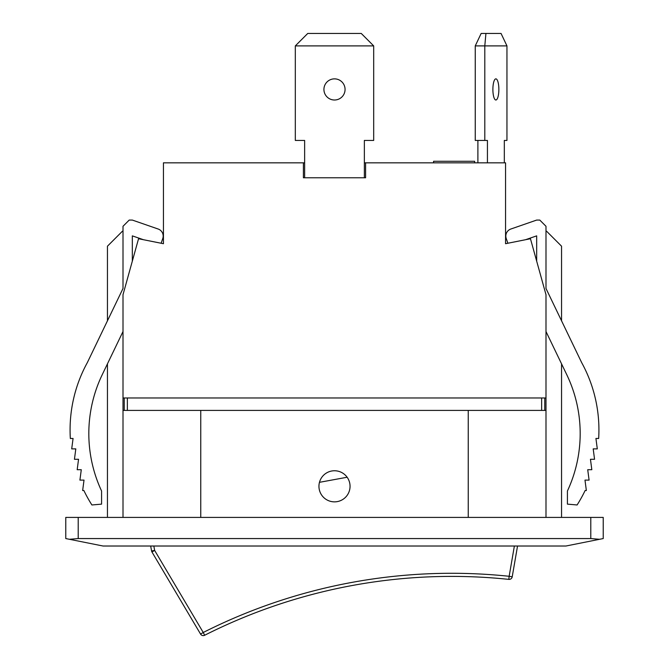 <?xml version="1.0" encoding="UTF-8"?>
<svg xmlns="http://www.w3.org/2000/svg" width="669" height="669" viewBox="0 0 669 669"><rect width="100%" height="100%" fill="white"/><g stroke="black" fill="none" stroke-linecap="round" stroke-linejoin="round"><path stroke-width="1" d="M161.129 243.248L162.768 238.515A7.468 7.468 0 0 0 158.16 229.024L132.328 220.068L129.217 220.068L123.004 226.289L123.004 288.49L87.321 362.631L107.45 320.811L107.45 246.192L122.377 231.265L123.004 231.265M87.321 362.631A139.905 139.905 0 0 0 70.337 438.479L73.072 438.479L71.7 448.882L75.806 448.882L74.443 459.294L78.549 459.294L77.178 469.705L81.284 469.705L79.912 480.116L84.018 480.116L82.647 490.519L83.876 490.519A139.905 139.905 0 0 0 91.896 504.97L101.579 504.133L101.579 491.004A135.799 135.799 0 0 1 102.257 374.64L123.004 331.531M132.328 261.119L132.328 235.864L143.358 239.686M107.45 517.413L107.45 363.844M468.241 517.413L468.241 410.415L123.004 410.415L123.004 397.971L545.996 397.971L545.996 294.711L530.45 238.733L505.563 243.708L505.563 162.835L365.6 162.835L365.6 177.77L303.4 177.77L303.4 162.835L163.437 162.835L163.437 243.708L138.55 238.733L123.004 294.711L123.004 397.971M123.004 410.415L123.004 517.413M545.996 331.531L566.743 374.64A135.799 135.799 0 0 1 567.421 491.004L567.421 504.133L577.104 504.97A139.905 139.905 0 0 0 585.124 490.519L586.353 490.519L584.982 480.116L589.088 480.116L587.716 469.705L591.822 469.705L590.451 459.294L594.557 459.294L593.194 448.882L597.3 448.882L595.928 438.479L598.663 438.479A139.905 139.905 0 0 0 581.679 362.631L561.55 320.811L561.55 246.192L546.623 231.265L545.996 231.265M507.871 243.248L506.232 238.515A7.468 7.468 0 0 1 510.84 229.024L536.672 220.068L539.783 220.068L545.996 226.289L545.996 288.49L581.679 362.631M536.672 261.119L536.672 235.864L525.642 239.686M545.996 517.413L545.996 397.971M561.55 517.413L561.55 363.844M350.054 486.304A15.554 15.554 0 0 1 326.723 499.776A15.554 15.554 0 0 1 326.723 472.841A15.554 15.554 0 0 1 350.054 486.304M200.759 410.415L200.759 517.413M545.996 410.415L468.241 410.415M78.214 517.413L65.771 517.413L65.771 538.562L69.417 539.289L78.214 538.562L78.214 517.413L590.786 517.413L590.786 538.562L78.214 538.562M590.786 538.562L599.583 539.289L603.229 538.562L603.229 517.413L590.786 517.413M69.417 539.289L103.093 546.021L565.907 546.021L599.583 539.289M303.4 162.835L304.638 162.835L304.638 140.44L295.313 140.44L295.313 45.893L373.687 45.893L361.252 33.45L307.748 33.45L295.313 45.893M373.687 45.893L373.687 140.44L364.362 140.44L364.362 162.835L365.6 162.835M124.242 410.415L124.242 397.971L124.242 410.415M544.758 410.415L544.758 397.971M487.433 162.835L487.433 140.44L484.799 140.44L484.799 45.893L475.249 45.893L481.153 33.45L485.928 33.45L484.799 45.893L506.951 45.893L501.048 33.45L485.928 33.45M433.579 162.835L433.579 161.271L474.639 161.271L474.639 162.835M475.249 45.893L475.249 140.44L484.799 140.44M506.951 45.893L506.951 140.44L504.317 140.44L504.317 162.835M492.886 89.437A10.579 2.985 -90 0 1 495.88 78.858A10.579 2.985 -90 0 1 498.865 89.437A10.579 2.985 -90 0 1 495.88 100.007A10.579 2.985 -90 0 1 492.886 89.437M477.892 162.835L477.892 140.44M323.921 89.437A10.579 10.579 0 0 1 339.785 80.28A10.579 10.579 0 0 1 339.785 98.594A10.579 10.579 0 0 1 323.921 89.437M304.638 177.77L304.638 140.44M364.362 177.77L364.362 140.44M349.795 483.495A15.554 15.554 0 0 1 333.898 501.85A15.554 15.554 0 0 1 319.464 482.324L347.136 477.24M151.963 552L200.566 634.078L151.963 552A3.111 3.111 0 0 1 151.579 550.972A3.111 3.111 0 0 0 151.963 552L154.639 550.411L151.579 550.972L150.676 546.021M200.566 634.078A3.111 3.111 0 0 0 203.802 635.55A3.111 3.111 0 0 1 200.566 634.078L203.242 632.489L204.647 635.266A548.07 548.07 0 0 1 508.825 579.379L509.151 576.285L512.211 576.812L517.538 546.021M204.647 635.266A3.111 3.111 0 0 1 203.802 635.55A3.111 3.111 0 0 0 204.647 635.266A548.07 548.07 0 0 1 508.825 579.379A3.111 3.111 0 0 0 512.211 576.812A3.111 3.111 0 0 1 509.711 579.346M127.353 410.415L127.353 397.971M541.647 397.971L541.647 410.415M514.377 546.021L509.151 576.285A551.181 551.181 0 0 0 203.242 632.489L154.639 550.411L153.837 546.021"/></g></svg>
